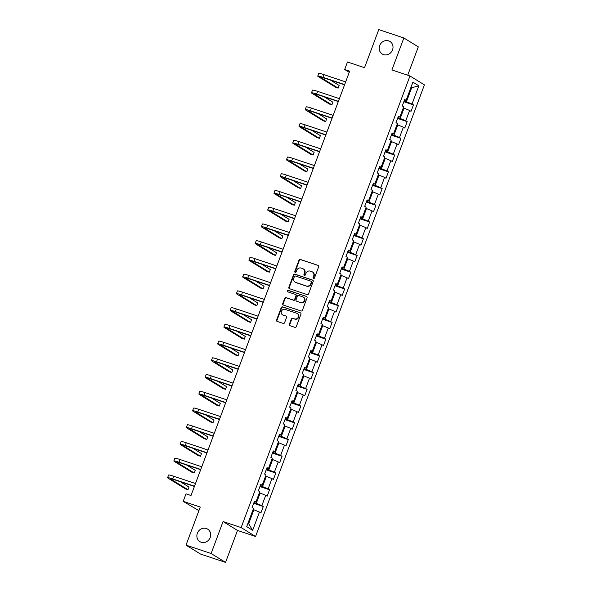 <?xml version="1.0" encoding="UTF-8"?>
<svg xmlns="http://www.w3.org/2000/svg" width="592" height="592" viewBox="0 0 592 592"><rect width="100%" height="100%" fill="white"/><g stroke="black" fill="none" stroke-linecap="round" stroke-linejoin="round"><path stroke-width="0.89" d="M313.531 278.455A0.792 0.725 -58.4 0 0 314.493 277.951L318.681 266.763A1.125 1.036 -58.4 0 0 318.089 265.379L300.351 259.459A1.125 1.036 -58.4 0 0 298.975 260.184L294.786 271.373A0.792 0.725 -58.4 0 0 295.201 272.335A0.792 0.725 -58.4 0 0 296.17 271.832L296.71 270.381A3.611 3.308 -58.4 0 1 301.121 268.065L302.601 268.561A3.611 3.308 -58.4 0 1 304.495 272.986L303.955 274.429A0.792 0.725 -58.4 0 0 304.369 275.398A0.792 0.725 -58.4 0 0 305.331 274.888L305.872 273.445A3.611 3.308 -58.4 0 1 310.289 271.129L311.762 271.617A3.611 3.308 -58.4 0 1 313.656 276.042L313.116 277.493A0.792 0.725 -58.4 0 0 313.531 278.455M206.342 528.508A7.356 6.741 -58.4 0 0 197.661 532.519A7.356 6.741 -58.4 0 0 199.918 541.636A7.356 6.741 -58.4 0 0 201.213 542.242A7.356 6.741 -58.4 0 0 209.894 538.232A7.356 6.741 -58.4 0 0 207.637 529.115A7.356 6.741 -58.4 0 0 206.342 528.508M388.663 40.87A7.356 6.741 -58.4 0 0 379.983 44.881A7.356 6.741 -58.4 0 0 382.24 53.998A7.356 6.741 -58.4 0 0 383.535 54.597A7.356 6.741 -58.4 0 0 392.215 50.594A7.356 6.741 -58.4 0 0 389.958 41.47A7.356 6.741 -58.4 0 0 388.663 40.87M289.355 324.305A1.125 1.036 -58.4 0 0 289.947 325.681L294.92 327.346A1.125 1.036 -58.4 0 0 296.296 326.621L300.943 314.197A1.125 1.036 -58.4 0 0 300.351 312.813L282.613 306.893A1.125 1.036 -58.4 0 0 281.237 307.618L276.59 320.043A1.125 1.036 -58.4 0 0 277.182 321.426L283.198 323.432A1.125 1.036 -58.4 0 0 284.574 322.707L286.565 317.386A1.125 1.036 -58.4 0 0 285.973 316.01L282.991 315.011A3.019 2.768 -58.4 0 1 281.533 311.022A3.019 2.768 -58.4 0 1 285.092 309.379L296.77 313.279A3.019 2.768 -58.4 0 1 298.227 317.268A3.019 2.768 -58.4 0 1 294.668 318.91L292.722 318.259A1.125 1.036 -58.4 0 0 291.338 318.984L289.355 324.305L289.74 324.542A1.125 1.036 -58.4 0 0 289.954 325.689M407.703 75.221L418.3 46.872L403.862 37.977L378.769 29.6L364.531 67.68L347.467 61.982L344.655 69.493L349.672 71.166L191.016 495.519L185.999 493.846L183.187 501.35L198.905 510.667M211.115 553.513L225.552 562.4L237.503 530.432L223.066 521.545L211.115 553.513L186.014 545.128L200.251 507.048L183.187 501.35M223.066 521.545L241.129 527.576L409.975 75.976L424.412 84.871L255.566 536.47L241.129 527.576M403.862 37.977L391.911 69.945L409.975 75.976M307.159 294.601A1.125 1.036 -58.4 0 0 308.543 293.876L313.19 281.452A1.125 1.036 -58.4 0 0 312.598 280.068L294.86 274.148A1.125 1.036 -58.4 0 0 293.484 274.873L288.837 287.298A1.125 1.036 -58.4 0 0 289.429 288.681L307.159 294.601M307.063 297.828L302.423 310.252A1.125 1.036 -58.4 0 1 301.039 310.97L283.309 305.05A1.125 1.036 -58.4 0 1 282.717 303.666L284.7 298.353A1.125 1.036 -58.4 0 1 286.084 297.628L293.277 300.033A1.125 1.036 -58.4 0 0 294.653 299.308L295.97 295.778A1.125 1.036 -58.4 0 0 295.378 294.394L287.89 291.893A0.792 0.725 -58.4 0 1 287.512 290.85A0.792 0.725 -58.4 0 1 288.445 290.42L306.471 296.444A1.125 1.036 -58.4 0 1 307.063 297.828M225.552 562.4L200.451 554.023L186.014 545.128M263.292 506.515L261.864 505.635L265.712 495.341L267.14 496.214L269.545 489.776L268.124 488.903L271.972 478.602L273.393 479.483L275.798 473.045L274.377 472.172L278.225 461.871L279.653 462.752L282.058 456.314L280.63 455.433L284.486 445.14L285.906 446.013L288.311 439.582L286.891 438.702L290.739 428.401L292.167 429.281L294.572 422.843L293.144 421.97L296.999 411.669L298.42 412.55L300.825 406.112L299.404 405.231L303.252 394.938L304.68 395.811L307.085 389.381L305.657 388.5L309.512 378.199L310.933 379.08L313.338 372.642L311.917 371.769L315.765 361.468L317.194 362.348L319.599 355.91L318.17 355.03L322.026 344.736L323.447 345.61L325.852 339.179L324.431 338.298L328.279 327.998L329.707 328.878L332.112 322.44L330.684 321.567L334.539 311.266L335.96 312.147L338.365 305.709L336.944 304.828L340.792 294.535L342.22 295.408L344.625 288.977L343.197 288.097L347.053 277.796L348.473 278.677L350.878 272.239L349.458 271.365L353.306 261.065L354.726 261.945L357.139 255.507L355.711 254.627L359.559 244.333L360.987 245.206L363.392 238.776L361.971 237.895L365.819 227.594L367.24 228.475L369.652 222.037L368.224 221.164L372.072 210.863L373.5 211.744L375.905 205.306L374.484 204.425L378.332 194.132L379.753 195.005L382.166 188.574L380.737 187.694L384.585 177.393L386.014 178.273L388.419 171.835L386.998 170.962L390.846 160.661L392.267 161.542L394.679 155.104L393.251 154.223L397.099 143.93L398.527 144.803L400.932 138.373L399.511 137.492L403.359 127.199L404.78 128.072L407.185 121.634L405.764 120.761L409.612 110.46L411.04 111.34L413.445 104.902L412.017 104.022L418.84 85.788L412.905 82.14L406.09 100.374L404.662 99.493L402.257 105.931L403.685 106.812L399.829 117.105L398.409 116.232L396.004 122.662L397.424 123.543L393.576 133.844L392.156 132.963L389.743 139.401L391.171 140.274L387.323 150.575L385.895 149.695L383.49 156.133L384.911 157.013L381.063 167.307L379.642 166.433L377.23 172.864L378.658 173.745L374.81 184.045L373.382 183.165L370.977 189.603L372.398 190.476L368.55 200.777L367.129 199.896L364.716 206.334L366.145 207.215L362.297 217.508L360.868 216.635L358.463 223.066L359.884 223.946L356.036 234.247L354.615 233.366L352.203 239.804L353.631 240.678L349.783 250.978L348.355 250.098L345.95 256.536L347.371 257.416L343.523 267.71L342.102 266.837L339.697 273.267L341.118 274.148L337.27 284.449L335.842 283.568L333.437 290.006L334.865 290.879L331.009 301.18L329.589 300.299L327.184 306.737L328.604 307.618L324.756 317.911L323.328 317.038L320.923 323.469L322.351 324.349L318.496 334.65L317.075 333.77L314.67 340.208L316.091 341.081L312.243 351.382L310.815 350.501L308.41 356.939L309.838 357.82L305.983 368.113L304.562 367.24L302.157 373.67L303.578 374.551L299.73 384.844L298.301 383.971L295.896 390.409L297.325 391.282L293.469 401.583L292.048 400.703L289.643 407.141L291.064 408.021L287.216 418.315L285.788 417.441L283.383 423.872L284.811 424.753L280.956 435.046L279.535 434.173L277.13 440.611L278.551 441.484L274.703 451.785L273.275 450.904L270.87 457.342L272.298 458.223L268.442 468.516L267.022 467.643L264.617 474.074L266.037 474.954L262.189 485.248L260.769 484.374L258.356 490.812L259.784 491.686L255.936 501.986L254.508 501.106L252.103 507.544L253.524 508.424L246.709 526.658L252.643 530.306L259.459 512.073L260.88 512.953L263.292 506.515L253.687 503.311M259.37 492.781L260.14 493.04L256.292 503.333L253.968 502.556M256.292 503.333L261.864 505.635M260.14 493.04L265.712 495.341M255.936 501.986L254.279 501.727M265.63 476.049L266.393 476.301L262.545 486.602L260.221 485.825M262.545 486.602L268.124 488.903M266.393 476.301L271.972 478.602M262.189 485.248L260.532 484.996M271.883 459.318L272.653 459.57L268.798 469.87L266.481 469.093M268.798 469.87L274.377 472.172M272.653 459.57L278.225 461.871M268.442 468.516L266.792 468.257M278.144 442.579L278.906 442.838L275.058 453.132L272.734 452.355M275.058 453.132L280.63 455.433M278.906 442.838L284.486 445.14M274.703 451.785L273.045 451.526M284.397 425.848L285.166 426.099L281.311 436.4L278.995 435.623M281.311 436.4L286.891 438.702M285.166 426.099L290.739 428.401M280.956 435.046L279.306 434.794M290.657 409.116L291.419 409.368L287.571 419.669L285.248 418.892M287.571 419.669L293.144 421.97M291.419 409.368L296.999 411.669M287.216 418.315L285.559 418.063M296.91 392.378L297.68 392.637L293.824 402.93L291.508 402.153M293.824 402.93L299.404 405.231M297.68 392.637L303.252 394.938M293.469 401.583L291.819 401.324M303.171 375.646L303.933 375.898L300.085 386.199L297.761 385.422M300.085 386.199L305.657 388.5M303.933 375.898L309.512 378.199M299.73 384.844L298.072 384.593M309.424 358.915L310.193 359.166L306.338 369.467L304.022 368.69M306.338 369.467L311.917 371.769M310.193 359.166L315.765 361.468M305.983 368.113L304.332 367.861M315.684 342.176L316.446 342.435L312.598 352.728L310.275 351.959M312.598 352.728L318.17 355.03M316.446 342.435L322.026 344.736M312.243 351.382L310.585 351.123M321.937 325.445L322.707 325.696L318.851 335.997L316.528 335.22M318.851 335.997L324.431 338.298M322.707 325.696L328.279 327.998M318.496 334.65L316.838 334.391M328.197 308.713L328.96 308.965L325.112 319.266L322.788 318.489M325.112 319.266L330.684 321.567M328.96 308.965L334.539 311.266M324.756 317.911L323.099 317.66M334.45 291.974L335.22 292.233L331.365 302.527L329.041 301.757M331.365 302.527L336.944 304.828M335.22 292.233L340.792 294.535M331.009 301.18L329.352 300.921M340.711 275.243L341.473 275.495L337.625 285.795L335.301 285.018M337.625 285.795L343.197 288.097M341.473 275.495L347.053 277.796M337.27 284.449L335.612 284.19M346.964 258.512L347.726 258.763L343.878 269.064L341.554 268.287M343.878 269.064L349.458 271.365M347.726 258.763L353.306 261.065M343.523 267.71L341.865 267.458M353.224 241.773L353.986 242.032L350.138 252.325L347.815 251.556M350.138 252.325L355.711 254.627M353.986 242.032L359.559 244.333M349.783 250.978L348.126 250.719M359.477 225.041L360.239 225.293L356.391 235.594L354.068 234.817M356.391 235.594L361.971 237.895M360.239 225.293L365.819 227.594M356.036 234.247L354.379 233.988M365.738 208.31L366.5 208.562L362.652 218.862L360.328 218.085M362.652 218.862L368.224 221.164M366.5 208.562L372.072 210.863M362.297 217.508L360.639 217.257M371.991 191.571L372.753 191.83L368.905 202.124L366.581 201.354M368.905 202.124L374.484 204.425M372.753 191.83L378.332 194.132M368.55 200.777L366.892 200.518M378.251 174.84L379.013 175.091L375.165 185.392L372.842 184.615M375.165 185.392L380.737 187.694M379.013 175.091L384.585 177.393M374.81 184.045L373.152 183.786M384.504 158.108L385.266 158.36L381.418 168.661L379.095 167.884M381.418 168.661L386.998 170.962M385.266 158.36L390.846 160.661M381.063 167.307L379.405 167.055M390.757 141.37L391.527 141.629L387.679 151.922L385.355 151.152M387.679 151.922L393.251 154.223M391.527 141.629L397.099 143.93M387.323 150.575L385.666 150.316M397.017 124.638L397.78 124.89L393.932 135.191L391.608 134.414M393.932 135.191L399.511 137.492M397.78 124.89L403.359 127.199M393.576 133.844L391.919 133.585M403.27 107.907L404.04 108.158L400.185 118.459L397.868 117.682M400.185 118.459L405.764 120.761M404.04 108.158L409.612 110.46M399.829 117.105L398.179 116.853M410.892 87.52L411.662 87.779L406.445 101.72L404.121 100.951M406.445 101.72L412.017 104.022M410.959 87.35L411.662 87.779L418.84 85.788M406.09 100.374L404.432 100.115M237.503 530.432L255.566 536.47M344.655 69.493L349.243 72.32M247.967 523.284L248.67 523.713L253.879 509.771L253.117 509.512M248.67 523.713L252.643 530.306M253.879 509.771L259.459 512.073M403.84 101.698L413.445 104.902M397.587 118.43L407.185 121.634M391.327 135.161L400.932 138.373M385.074 151.9L394.679 155.104M378.813 168.631L388.419 171.835M372.56 185.363L382.166 188.574M366.3 202.101L375.905 205.306M360.047 218.833L369.652 222.037M353.794 235.564L363.392 238.776M347.534 252.303L357.139 255.507M341.281 269.034L350.878 272.239M335.02 285.766L344.625 288.977M328.767 302.505L338.365 305.709M322.507 319.236L332.112 322.44M316.254 335.967L325.852 339.179M309.993 352.706L319.599 355.91M303.74 369.438L313.338 372.642M297.48 386.169L307.085 389.381M291.227 402.908L300.825 406.112M284.967 419.639L294.572 422.843M278.714 436.371L288.311 439.582M272.453 453.109L282.058 456.314M266.2 469.841L275.798 473.045M259.94 486.572L269.545 489.776M313.605 278.477A0.792 0.725 -58.4 0 1 313.508 277.729L314.049 276.286A3.611 3.308 -58.4 0 0 312.791 272.157L312.398 271.913M303.237 268.857L303.622 269.094A3.611 3.308 -58.4 0 1 304.887 273.223L304.34 274.673A0.792 0.725 -58.4 0 0 304.443 275.421M318.089 265.379L300.743 259.703A1.125 1.036 -58.4 0 0 299.36 260.421L295.179 271.61A0.792 0.725 -58.4 0 0 295.282 272.357M312.976 280.305L295.253 274.392A1.125 1.036 -58.4 0 0 293.869 275.11L289.229 287.534A1.125 1.036 -58.4 0 0 289.436 288.681M311.377 282.147A0.792 0.725 -58.4 0 0 310.963 281.185L295.393 275.983A0.792 0.725 -58.4 0 0 294.424 276.494L293.854 278.018A3.611 3.308 -58.4 0 0 295.748 282.443L306.39 285.995A3.611 3.308 -58.4 0 0 310.8 283.679L311.377 282.147L311.762 282.391A0.792 0.725 -58.4 0 0 311.348 281.422M295.119 282.147L295.504 282.384A3.611 3.308 -58.4 0 0 296.141 282.68L295.748 282.443M311.762 282.391L311.192 283.916A3.611 3.308 -58.4 0 1 306.782 286.232L296.141 282.68M295.578 294.49L295.97 294.727A1.125 1.036 -58.4 0 1 296.363 296.022L295.045 299.545A1.125 1.036 -58.4 0 1 293.662 300.27L286.469 297.865A1.125 1.036 -58.4 0 0 285.092 298.59L283.102 303.911A1.125 1.036 -58.4 0 0 283.316 305.058M306.471 296.444L288.829 290.665A0.792 0.725 -58.4 0 0 287.978 291.923M300.736 302.519A3.019 2.768 -58.4 0 0 303.37 297.132A3.019 2.768 -58.4 0 0 302.845 296.888L298.731 295.512A1.125 1.036 -58.4 0 0 297.354 296.237L296.03 299.767A1.125 1.036 -58.4 0 0 296.622 301.15L301.128 302.764A3.019 2.768 -58.4 0 0 303.763 297.376L303.37 297.132M296.429 301.054L296.814 301.298A1.125 1.036 -58.4 0 0 297.014 301.387L296.622 301.15M301.128 302.764L297.014 301.387M297.302 313.523L297.687 313.767A3.019 2.768 -58.4 0 1 295.053 319.155L293.107 318.503A1.125 1.036 -58.4 0 0 291.73 319.229L289.74 324.542M282.458 314.766L282.85 315.003A3.019 2.768 -58.4 0 0 283.383 315.255L282.991 315.011M285.973 316.01L283.383 315.255M300.351 312.813L283.006 307.137A1.125 1.036 -58.4 0 0 281.629 307.855L276.982 320.279A1.125 1.036 -58.4 0 0 277.197 321.426M344.566 84.834L323.861 77.922A5.75 0.481 -159.5 0 0 320.435 77.108A5.75 0.481 -159.5 0 0 320.797 77.441L338.143 88.127L335.634 87.283L318.289 76.605A8.621 0.718 20.5 0 1 317.741 76.102L318.74 73.423A8.621 0.718 20.5 0 1 323.891 74.636L345.661 81.903M317.741 76.102A8.621 0.718 20.5 0 1 322.884 77.315L344.655 84.589M338.143 88.127L339.142 85.44L330.551 80.149M338.313 101.565L317.608 94.653A5.75 0.481 -159.5 0 0 314.174 93.839A5.75 0.481 -159.5 0 0 314.537 94.18L331.883 104.858L329.374 104.022L312.028 93.336A8.621 0.718 20.5 0 1 311.488 92.833L312.487 90.154A8.621 0.718 20.5 0 1 317.638 91.368L339.401 98.642M311.488 92.833A8.621 0.718 20.5 0 1 316.631 94.054L338.402 101.321M331.883 104.858L332.889 102.179L324.29 96.888M332.053 118.296L311.348 111.385A5.75 0.481 -159.5 0 0 307.921 110.578A5.75 0.481 -159.5 0 0 308.284 110.911L325.63 121.589L323.121 120.753L305.775 110.075A8.621 0.718 20.5 0 1 305.228 109.572L306.234 106.886A8.621 0.718 20.5 0 1 311.377 108.107L333.148 115.373M305.228 109.572A8.621 0.718 20.5 0 1 310.378 110.785L332.142 118.052M325.63 121.589L326.629 118.911L318.037 113.62M325.8 135.035L305.095 128.116A5.75 0.481 -159.5 0 0 301.661 127.31A5.75 0.481 -159.5 0 0 302.024 127.643L319.369 138.328L316.861 137.485L299.515 126.806A8.621 0.718 20.5 0 1 298.975 126.303L299.974 123.624A8.621 0.718 20.5 0 1 305.124 124.838L326.888 132.105M298.975 126.303A8.621 0.718 20.5 0 1 304.118 127.517L325.889 134.791M319.369 138.328L320.376 135.642L311.784 130.351M319.539 151.767L298.834 144.855A5.75 0.481 -159.5 0 0 295.408 144.041A5.75 0.481 -159.5 0 0 295.771 144.381L313.116 155.06L310.608 154.223L293.262 143.538A8.621 0.718 20.5 0 1 292.714 143.035L293.721 140.356A8.621 0.718 20.5 0 1 298.864 141.569L320.635 148.844M292.714 143.035A8.621 0.718 20.5 0 1 297.865 144.256L319.628 151.522M313.116 155.06L314.115 152.381L305.524 147.09M313.286 168.498L292.581 161.586A5.75 0.481 -159.5 0 0 289.148 160.78A5.75 0.481 -159.5 0 0 289.51 161.113L306.856 171.791L304.347 170.955L287.002 160.277A8.621 0.718 20.5 0 1 286.461 159.773L287.46 157.087A8.621 0.718 20.5 0 1 292.611 158.308L314.374 165.575M286.461 159.773A8.621 0.718 20.5 0 1 291.604 160.987L313.375 168.254M306.856 171.791L307.862 169.112L299.271 163.821M307.026 185.237L286.321 178.318A5.75 0.481 -159.5 0 0 282.895 177.511A5.75 0.481 -159.5 0 0 283.257 177.844L300.603 188.53L298.094 187.686L280.749 177.008A8.621 0.718 20.5 0 1 280.201 176.505L281.207 173.826A8.621 0.718 20.5 0 1 286.35 175.04L308.121 182.306M280.201 176.505A8.621 0.718 20.5 0 1 285.351 177.718L307.122 184.993M300.603 188.53L301.602 185.844L293.01 180.553M300.773 201.968L280.068 195.057A5.75 0.481 -159.5 0 0 276.634 194.243A5.75 0.481 -159.5 0 0 276.997 194.583L294.342 205.261L291.834 204.425L274.488 193.739A8.621 0.718 20.5 0 1 273.948 193.236L274.947 190.557A8.621 0.718 20.5 0 1 280.097 191.771L301.868 199.045M273.948 193.236A8.621 0.718 20.5 0 1 279.091 194.457L300.862 201.724M294.342 205.261L295.349 202.582L286.757 197.291M294.513 218.7L273.815 211.788A5.75 0.481 -159.5 0 0 270.381 210.981A5.75 0.481 -159.5 0 0 270.744 211.314L288.089 221.993L285.581 221.156L268.235 210.478A8.621 0.718 20.5 0 1 267.688 209.975L268.694 207.289A8.621 0.718 20.5 0 1 273.837 208.51L295.608 215.777M267.688 209.975A8.621 0.718 20.5 0 1 272.838 211.189L294.609 218.455M288.089 221.993L289.088 219.314L280.497 214.023M288.26 235.438L267.554 228.519A5.75 0.481 -159.5 0 0 264.121 227.713A5.75 0.481 -159.5 0 0 264.483 228.046L281.829 238.731L279.32 237.888L261.975 227.21A8.621 0.718 20.5 0 1 261.435 226.706L262.434 224.02A8.621 0.718 20.5 0 1 267.584 225.241L289.355 232.508M261.435 226.706A8.621 0.718 20.5 0 1 266.578 227.92L288.348 235.194M281.829 238.731L282.835 236.045L274.244 230.754M281.999 252.17L261.301 245.258A5.75 0.481 -159.5 0 0 257.868 244.444A5.75 0.481 -159.5 0 0 258.23 244.785L275.576 255.463L273.067 254.627L255.722 243.941A8.621 0.718 20.5 0 1 255.174 243.438L256.181 240.759A8.621 0.718 20.5 0 1 261.324 241.973L283.094 249.247M255.174 243.438A8.621 0.718 20.5 0 1 260.325 244.659L282.095 251.926M275.576 255.463L276.575 252.784L267.984 247.493M275.746 268.901L255.041 261.99A5.75 0.481 -159.5 0 0 251.607 261.183A5.75 0.481 -159.5 0 0 251.977 261.516L269.316 272.194L266.807 271.358L249.461 260.68A8.621 0.718 20.5 0 1 248.921 260.177L249.92 257.49A8.621 0.718 20.5 0 1 255.071 258.711L276.841 265.978M248.921 260.177A8.621 0.718 20.5 0 1 254.064 261.39L275.835 268.657M269.316 272.194L270.322 269.515L261.731 264.224M269.486 285.64L248.788 278.721A5.75 0.481 -159.5 0 0 245.354 277.914A5.75 0.481 -159.5 0 0 245.717 278.247L263.063 288.933L260.554 288.089L243.208 277.411A8.621 0.718 20.5 0 1 242.661 276.908L243.667 274.222A8.621 0.718 20.5 0 1 248.81 275.443L270.581 282.71M242.661 276.908A8.621 0.718 20.5 0 1 247.811 278.122L269.582 285.396M263.063 288.933L264.062 286.247L255.47 280.956M263.233 302.371L242.528 295.46A5.75 0.481 -159.5 0 0 239.094 294.646A5.75 0.481 -159.5 0 0 239.464 294.986L256.802 305.664L254.294 304.828L236.948 294.143A8.621 0.718 20.5 0 1 236.408 293.639L237.407 290.961A8.621 0.718 20.5 0 1 242.557 292.174L264.328 299.448M236.408 293.639A8.621 0.718 20.5 0 1 241.551 294.86L263.322 302.127M256.802 305.664L257.809 302.978L249.217 297.687M256.972 319.103L236.275 312.191A5.75 0.481 -159.5 0 0 232.841 311.377A5.75 0.481 -159.5 0 0 233.204 311.718L250.549 322.396L248.041 321.56L230.695 310.881A8.621 0.718 20.5 0 1 230.147 310.378L231.154 307.692A8.621 0.718 20.5 0 1 236.297 308.913L258.068 316.18M230.147 310.378A8.621 0.718 20.5 0 1 235.298 311.592L257.069 318.859M250.549 322.396L251.548 319.717L242.957 314.426M250.719 335.842L230.014 328.923A5.75 0.481 -159.5 0 0 226.588 328.116A5.75 0.481 -159.5 0 0 226.951 328.449L244.296 339.135L241.78 338.291L224.435 327.613A8.621 0.718 20.5 0 1 223.894 327.11L224.893 324.423A8.621 0.718 20.5 0 1 230.044 325.644L251.815 332.911M223.894 327.11A8.621 0.718 20.5 0 1 229.037 328.323L250.808 335.597M244.296 339.135L245.295 336.448L236.704 331.157M244.459 352.573L223.761 345.661A5.75 0.481 -159.5 0 0 220.328 344.847A5.75 0.481 -159.5 0 0 220.69 345.188L238.036 355.866L235.527 355.03L218.182 344.344A8.621 0.718 20.5 0 1 217.634 343.841L218.64 341.162A8.621 0.718 20.5 0 1 223.783 342.376L245.554 349.65M217.634 343.841A8.621 0.718 20.5 0 1 222.784 345.062L244.555 352.329M238.036 355.866L239.042 353.18L230.443 347.889M238.206 369.304L217.501 362.393A5.75 0.481 -159.5 0 0 214.075 361.579A5.75 0.481 -159.5 0 0 214.437 361.919L231.783 372.597L229.267 371.761L211.929 361.083A8.621 0.718 20.5 0 1 211.381 360.58L212.38 357.894A8.621 0.718 20.5 0 1 217.53 359.115L239.301 366.381M211.381 360.58A8.621 0.718 20.5 0 1 216.524 361.793L238.295 369.06M231.783 372.597L232.782 369.919L224.19 364.628M231.946 386.043L211.248 379.124A5.75 0.481 -159.5 0 0 207.814 378.318A5.75 0.481 -159.5 0 0 208.177 378.651L225.522 389.336L223.014 388.493L205.668 377.814A8.621 0.718 20.5 0 1 205.121 377.311L206.127 374.625A8.621 0.718 20.5 0 1 211.27 375.846L233.041 383.113M205.121 377.311A8.621 0.718 20.5 0 1 210.271 378.525L232.042 385.799M225.522 389.336L226.529 386.65L217.93 381.359M225.693 402.775L204.987 395.863A5.75 0.481 -159.5 0 0 201.561 395.049A5.75 0.481 -159.5 0 0 201.924 395.389L219.269 406.068L216.753 405.231L199.415 394.546A8.621 0.718 20.5 0 1 198.868 394.043L199.867 391.364A8.621 0.718 20.5 0 1 205.017 392.577L226.788 399.844M198.868 394.043A8.621 0.718 20.5 0 1 204.011 395.264L225.781 402.53M219.269 406.068L220.268 403.381L211.677 398.09M219.44 419.506L198.734 412.594A5.75 0.481 -159.5 0 0 195.301 411.78A5.75 0.481 -159.5 0 0 195.663 412.121L213.009 422.799L210.5 421.963L193.155 411.285A8.621 0.718 20.5 0 1 192.607 410.774L193.614 408.095A8.621 0.718 20.5 0 1 198.757 409.309L220.527 416.583M192.607 410.774A8.621 0.718 20.5 0 1 197.758 411.995L219.528 419.262M213.009 422.799L214.015 420.12L205.417 414.829M213.179 436.245L192.474 429.326A5.75 0.481 -159.5 0 0 189.048 428.519A5.75 0.481 -159.5 0 0 189.41 428.852L206.756 439.538L204.247 438.694L186.902 428.016A8.621 0.718 20.5 0 1 186.354 427.513L187.353 424.827A8.621 0.718 20.5 0 1 192.504 426.048L214.274 433.314M186.354 427.513A8.621 0.718 20.5 0 1 191.505 428.726L213.268 436.001M206.756 439.538L207.755 436.852L199.164 431.561M206.926 452.976L186.221 446.065A5.75 0.481 -159.5 0 0 182.787 445.251A5.75 0.481 -159.5 0 0 183.15 445.591L200.496 456.269L197.987 455.433L180.641 444.747A8.621 0.718 20.5 0 1 180.101 444.244L181.1 441.565A8.621 0.718 20.5 0 1 186.251 442.779L208.014 450.046M180.101 444.244A8.621 0.718 20.5 0 1 185.244 445.465L207.015 452.732M200.496 456.269L201.502 453.583L192.903 448.292M200.666 469.708L179.961 462.796A5.75 0.481 -159.5 0 0 176.534 461.982A5.75 0.481 -159.5 0 0 176.897 462.322L194.243 473.001L191.734 472.164L174.388 461.486A8.621 0.718 20.5 0 1 173.841 460.976L174.847 458.297A8.621 0.718 20.5 0 1 179.99 459.51L201.761 466.785M173.841 460.976A8.621 0.718 20.5 0 1 178.991 462.197L200.755 469.463M194.243 473.001L195.242 470.322L186.65 465.031M194.413 486.446L173.708 479.527A5.75 0.481 -159.5 0 0 170.274 478.721A5.75 0.481 -159.5 0 0 170.637 479.054L187.982 489.732L185.474 488.896L168.128 478.218A8.621 0.718 20.5 0 1 167.588 477.714L168.587 475.028A8.621 0.718 20.5 0 1 173.737 476.249L195.501 483.516M167.588 477.714A8.621 0.718 20.5 0 1 172.731 478.928L194.502 486.202M187.982 489.732L188.989 487.053L180.397 481.762M314.049 276.286L313.656 276.042M304.34 274.673L303.955 274.429M304.887 273.223L304.495 272.986M295.179 271.61L294.786 271.373M299.36 260.421L298.975 260.184M300.743 259.703L300.351 259.459M313.508 277.729L313.116 277.493M289.229 287.534L288.837 287.298M293.869 275.11L293.484 274.873M295.253 274.392L294.86 274.148M306.782 286.232L306.39 285.995M311.192 283.916L310.8 283.679M283.102 303.911L282.717 303.666M285.092 298.59L284.7 298.353M286.469 297.865L286.084 297.628M293.662 300.27L293.277 300.033M295.045 299.545L294.653 299.308M296.363 296.022L295.97 295.778M288.829 290.665L288.445 290.42M291.73 319.229L291.338 318.984M293.107 318.503L292.722 318.259M295.053 319.155L294.668 318.91M276.982 320.279L276.59 320.043M281.629 307.855L281.237 307.618M283.006 307.137L282.613 306.893M323.891 74.636L322.884 77.315M317.638 91.368L316.631 94.054M311.377 108.107L310.378 110.785M305.124 124.838L304.118 127.517M298.864 141.569L297.865 144.256M292.611 158.308L291.604 160.987M286.35 175.04L285.351 177.718M280.097 191.771L279.091 194.457M273.837 208.51L272.838 211.189M267.584 225.241L266.578 227.92M261.324 241.973L260.325 244.659M255.071 258.711L254.064 261.39M248.81 275.443L247.811 278.122M242.557 292.174L241.551 294.86M236.297 308.913L235.298 311.592M230.044 325.644L229.037 328.323M223.783 342.376L222.784 345.062M217.53 359.115L216.524 361.793M211.27 375.846L210.271 378.525M205.017 392.577L204.011 395.264M198.757 409.309L197.758 411.995M192.504 426.048L191.505 428.726M186.251 442.779L185.244 445.465M179.99 459.51L178.991 462.197M173.737 476.249L172.731 478.928M311.488 281.489L311.096 281.244"/></g></svg>
